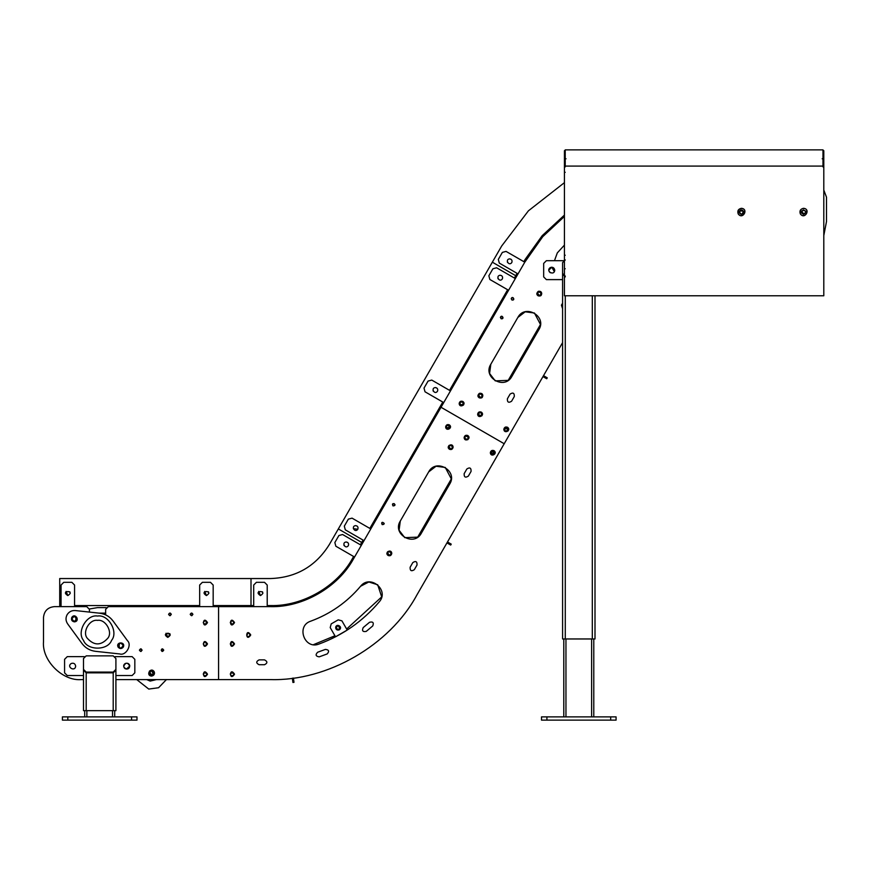 <?xml version="1.0" encoding="UTF-8"?>
<svg xmlns="http://www.w3.org/2000/svg" width="870" height="870" viewBox="0 0 870 870"><rect width="100%" height="100%" fill="white"/><g stroke="black" fill="none" stroke-linecap="round" stroke-linejoin="round"><path stroke-width="1.3" d="M89.414 609L97.538 607.619L106.27 607.619M74.352 621.637L75.429 621.365M77.049 618.559L73.874 616.178M542.967 376.601L546.719 378.754L547.252 377.819L543.511 375.655M270.537 679.59C327.381 681.264 389.803 645.225 416.784 595.156L446.952 542.902L450.693 545.066L451.236 544.131L447.495 541.966L504.198 443.743L416.784 595.156C389.803 645.225 327.381 681.264 270.537 679.59L218.577 679.59L218.577 606.64L213.172 606.64L213.172 585.031L210.475 582.324L202.373 582.324L199.665 585.031L202.373 582.324M292.353 678.176L292.918 682.461L293.995 682.319L293.418 678.034M319.051 644.018C304.543 650.01 295.778 625.911 310.731 621.169C330.404 613.905 347.01 602.268 360.571 586.271C347.01 602.268 330.404 613.905 310.731 621.169C295.778 625.911 304.543 650.01 319.051 644.018C342.791 635.252 362.833 621.213 379.2 601.909C389.793 590.328 370.142 573.841 360.571 586.271L368.826 581.976L377.7 584.781L381.712 596.885L346.63 629.021L341.91 620.832L347.228 630.054L335.526 636.807L330.208 627.585L331.198 623.899L338.212 619.842L341.91 620.832M338.212 619.842L331.198 623.899L330.208 627.585L334.928 635.774L313.461 644.67M538.889 329.621C547.306 316.375 525.088 303.554 517.835 317.463L525.208 311.797L534.441 313.015L540.477 324.488L508.221 380.364L495.258 380.875L489.592 373.491L490.81 364.258C482.393 377.504 504.611 390.336 511.875 376.416C504.611 390.336 482.393 377.504 490.81 364.258L517.835 317.463C525.088 303.554 547.306 316.375 538.889 329.621L511.875 376.416M449.725 484.057C458.142 470.811 435.935 457.99 428.671 471.899L436.055 466.233L445.277 467.451L451.323 478.924L417.709 537.138L404.746 537.649L399.08 530.265L400.298 521.032C391.881 534.278 414.098 547.11 421.363 533.19L449.725 484.057C458.142 470.811 435.935 457.99 428.671 471.899L400.298 521.032C391.881 534.278 414.098 547.11 421.363 533.19M99.071 613.132L105.64 613.132M508.569 290.275L515.323 278.574L496.607 267.775L492.909 268.765L488.864 275.779L489.853 279.477L508.569 290.275L468.876 359.027L467.94 358.483M467.397 359.419L468.332 359.962L450.475 390.891L431.759 380.081L428.073 381.071L424.016 388.096L425.006 391.783L424.016 388.096M372.86 525.328L371.925 524.795M371.381 525.73L372.316 526.263M221.361 606.64L221.361 605.563M220.284 605.563L220.284 606.64M89.436 612.088L89.436 609.348L86.728 606.64L74.57 606.64L74.57 585.031L71.873 582.324L63.76 582.324L61.063 585.031L63.76 582.324M89.436 609.348L86.728 606.64L54.31 606.64C47.785 607.336 44.185 610.936 43.5 617.45L43.5 641.766L43.5 617.45C44.185 610.936 47.785 607.336 54.31 606.64L61.063 606.64L61.063 585.031M207.506 674.196C202.21 682.395 202.21 665.985 207.506 674.196M199.665 585.031L199.665 606.64L108.348 606.64L105.64 609.348L105.64 614.872M115.906 679.59L218.577 679.59L218.577 606.64L108.348 606.64L105.64 609.348M81.323 679.59C62.607 681.286 41.803 660.482 43.5 641.766C41.803 660.482 62.607 681.286 81.323 679.59L83.487 679.59M126.454 669.041L129.684 666.083C129.206 672.238 120.147 667.007 125.236 663.516C127.662 662.722 129.151 663.582 129.684 666.083C127.705 662.255 125.726 662.255 123.747 666.083L123.747 666.137M169.835 615.721L171.303 614.372C170.4 612.632 169.498 612.632 168.595 614.372C171.531 609.816 171.531 618.929 168.595 614.372L168.595 614.427M191.617 615.721L192.912 614.372C192.009 612.632 191.106 612.632 190.215 614.372C193.151 609.816 193.151 618.929 190.215 614.372L190.215 614.427M140.82 651.5L142.114 650.14L140.951 648.803L139.417 650.14C142.354 654.708 142.354 645.583 139.417 650.14L139.417 650.194M163.734 650.14C160.798 654.708 160.798 645.583 163.734 650.14M149.477 671.009L151.576 676.077C145.42 675.598 150.651 666.54 154.153 671.629C154.936 674.054 154.077 675.544 151.576 676.077L151.63 676.077M166.061 633.24L167.79 637.395C159.58 632.098 175.99 632.098 167.79 637.395L167.834 637.395M207.506 622.583C202.21 630.793 202.21 614.372 207.506 622.583M207.506 643.93C202.21 652.141 202.21 635.72 207.506 643.93M74.135 621.626L77.126 618.885C75.288 615.329 73.45 615.329 71.612 618.885C72.069 613.176 80.464 618.026 75.755 621.267C73.493 621.996 72.112 621.202 71.612 618.885L71.612 618.94M123.453 645.627C123.007 651.336 114.601 646.486 119.32 643.245C121.582 642.517 122.964 643.311 123.453 645.627M154.545 673.108L154.055 671.477M170.205 635.165L169.813 633.621M123.399 645.627C122.964 640.037 114.72 644.79 119.353 647.976C121.561 648.683 122.92 647.9 123.399 645.627M123.138 645.627C117.841 637.427 117.841 653.838 123.138 645.627M71.666 618.885C72.112 624.475 80.344 619.723 75.723 616.547C73.515 615.829 72.156 616.612 71.666 618.885M71.938 618.885C77.234 627.096 77.234 610.675 71.938 618.885M66.098 591.415L67.816 595.569C59.606 590.273 76.027 590.273 67.816 595.569L67.871 595.569M70.242 593.351L69.85 591.796M61.063 606.64L74.57 606.64L74.57 605.563L199.665 605.563M74.57 585.031L71.873 582.324M204.7 591.415L206.418 595.569C198.219 590.273 214.629 590.273 206.418 595.569L206.473 595.569M208.843 593.351L208.452 591.796M199.665 606.64L213.172 606.64L213.172 605.563L251.006 605.563L251.006 578.55L59.715 578.55L59.715 605.563L61.063 605.563M213.172 585.031L210.475 582.324M169.498 635.578C163.669 640.015 167.877 628.444 169.498 635.578M151.576 670.813C143.822 675.805 159.33 675.805 151.576 670.813C145.856 671.868 152.815 678.839 153.87 673.108L151.576 670.813L153.566 674.261L149.586 674.261M146.715 679.59L150.162 681.09L156.437 679.59M136.72 679.59L148.759 689.073L158.568 687.735L166.431 679.59M139.548 650.14C142.191 654.251 142.191 646.04 139.548 650.14M161.167 650.14L162.385 651.358L163.593 650.14L162.385 648.933L161.167 650.14L162.331 648.933M162.385 651.358L163.593 650.086M162.483 648.933L161.776 649.096L161.776 651.195M168.736 614.372C171.379 618.472 171.379 610.272 168.736 614.372M190.345 614.372L191.563 615.59L192.781 614.372L191.563 613.154L190.345 614.372M71.797 617.395C75.298 612.306 80.529 621.376 74.374 621.854C71.873 621.321 71.014 619.832 71.797 617.395M75.277 610.555C71.742 610.338 69.024 611.719 67.12 614.698C65.5 617.83 65.663 620.875 67.61 623.823L82.052 643.582C85.445 648.041 89.915 650.619 95.472 651.325L119.799 653.957C125.9 655.991 132.273 644.953 127.466 640.69L113.024 620.941C109.631 616.471 105.161 613.894 99.604 613.187L75.277 610.555C71.742 610.338 69.024 611.719 67.12 614.698C65.5 617.83 65.663 620.875 67.61 623.823M119.799 653.957C125.9 655.991 132.273 644.953 127.466 640.69M82.052 643.582C85.445 648.041 89.915 650.619 95.472 651.325M113.024 620.941C109.631 616.471 105.161 613.894 99.604 613.187M123.279 647.117C125.932 641.549 115.471 641.549 118.124 647.117C119.842 649.009 121.561 649.009 123.279 647.117M111.577 640.363C118.668 631.968 108.358 614.1 97.538 616.047C86.717 614.1 76.408 631.968 83.498 640.363C87.218 650.706 107.847 650.706 111.577 640.363M107.836 638.199C113.035 632.044 105.466 618.94 97.538 620.375C89.599 618.94 82.041 632.044 87.239 638.199C94.101 645.79 100.974 645.79 107.836 638.199M250.016 635.578C244.187 640.015 248.396 628.444 250.016 635.578M230.865 623.931L233.312 623.931L230.865 623.931M232.246 645.747L230.267 643.93C231.485 641.582 232.703 641.582 233.91 643.93L233.91 643.985M232.246 624.399L230.267 622.583C231.485 620.234 232.703 620.234 233.91 622.583L233.91 622.637M203.243 643.93C207.212 637.775 207.212 650.086 203.243 643.93M233.91 643.93C229.952 637.775 229.952 650.086 233.91 643.93M203.243 622.583C207.212 628.738 207.212 616.428 203.243 622.583M233.91 622.583C229.952 628.738 229.952 616.428 233.91 622.583M232.105 645.757L230.267 643.93L232.42 642.136M205.07 676.012C198.915 672.053 211.225 672.053 205.07 676.012L205.016 676.012M232.094 676.012C238.249 672.053 225.939 672.053 232.094 676.012L232.04 676.012M494.345 453.661L492.289 450.986L494.345 453.661C487.831 457 493.986 446.343 494.345 453.661L494.312 453.705M507.852 430.258L505.796 427.583L507.852 430.258C507.493 422.94 501.337 433.608 507.852 430.258L507.83 430.302M481.719 414.99L479.152 415.795C477.728 413.565 478.337 412.51 480.979 412.641L481.023 412.663C473.661 412.989 484.329 419.155 480.979 412.641M463.231 404.322L460.665 405.126C459.24 402.897 459.849 401.842 462.492 401.962L462.535 401.994M465.646 439.198C462.296 432.684 472.965 438.839 465.646 439.198M447.158 428.518C454.477 428.16 443.809 422.004 447.158 428.518M462.492 401.962C465.841 408.476 455.184 402.321 462.492 401.962M481.654 415.12L479.152 415.795L478.674 413.032M258.738 591.415L260.456 595.569C252.256 590.273 268.667 590.273 260.456 595.569L260.511 595.569M262.881 593.351L262.49 591.796M253.703 585.031L253.703 606.64L267.21 606.64L267.21 585.031L264.513 582.324L256.411 582.324L253.703 585.031L256.411 582.324M267.21 585.031L264.513 582.324M382.191 524.621C379.712 519.792 387.607 524.36 382.191 524.621C381.604 522.033 382.278 521.652 384.225 523.446M393.001 505.905C390.521 501.076 398.416 505.633 393.001 505.905C392.413 503.317 393.088 502.925 395.023 504.73M449.464 449.279C445.299 446.419 452.715 442.134 453.118 447.169C452.672 449.214 451.454 449.921 449.464 449.279L448.931 445.483M464.156 473.661C463.993 477.195 465.396 478 468.364 476.097L471.061 471.42C471.225 467.886 469.822 467.081 466.853 468.984L464.156 473.661C463.993 477.195 465.396 478 468.364 476.097M327.185 653.936C329.502 651.282 328.903 649.77 325.391 649.411L317.659 652.228C315.201 654.762 315.712 656.295 319.203 656.85L327.185 653.936C329.502 651.282 328.903 649.77 325.391 649.411M218.577 606.64L270.537 606.64C302.825 607.586 338.278 587.119 353.601 558.681L441.025 407.269L504.198 443.743L441.025 407.269L526.035 260.032L542.739 236.683L564.423 216.445L542.739 236.683L524.784 262.196L506.057 251.397L502.371 252.387L498.314 259.401L499.304 263.088L498.314 259.401M234.519 674.196C229.234 682.395 229.234 665.985 234.519 674.196M234.519 643.93C229.234 652.141 229.234 635.72 234.519 643.93M234.519 622.583C229.234 630.793 229.234 614.372 234.519 622.583M493.975 450.638C498.14 453.498 490.723 457.783 490.332 452.748C490.767 450.703 491.985 449.997 493.975 450.638L494.029 450.671M467.777 435.511C471.942 438.371 464.526 442.656 464.123 437.61C464.569 435.565 465.776 434.869 467.777 435.511L467.821 435.533M449.29 424.832C453.455 427.703 446.038 431.977 445.636 426.942C446.082 424.897 447.3 424.19 449.29 424.832L449.333 424.864M250.734 634.959C245.449 643.169 245.449 626.748 250.734 634.959M388.14 555.506C383.974 552.646 391.391 548.361 391.783 553.396C391.348 555.441 390.13 556.147 388.14 555.506L387.596 551.721M259.108 659.873C255.976 661.494 255.976 663.114 259.108 664.734L264.513 664.734C267.645 663.114 267.645 661.494 264.513 659.873L259.108 659.873C255.976 661.494 255.976 663.114 259.108 664.734M372.751 625.932C374.013 622.637 372.936 621.419 369.522 622.289L363.214 627.574C361.768 630.793 362.779 632.066 366.237 631.392L372.751 625.932C374.013 622.637 372.936 621.419 369.522 622.289M410.118 567.262C409.955 570.785 411.358 571.601 414.327 569.687L417.024 565.011C417.187 561.487 415.784 560.671 412.815 562.575L410.118 567.262C409.955 570.785 411.358 571.601 414.327 569.687M379.2 601.909C389.793 590.328 370.142 573.841 360.571 586.271L368.826 581.976L377.7 584.781L381.712 596.885M451.476 449.464L453.118 447.169M471.061 471.42C471.225 467.886 469.822 467.081 466.853 468.984M317.659 652.228C315.201 654.762 315.712 656.295 319.203 656.85M490.332 452.748L490.658 453.966L495.193 452.748M464.123 437.61L464.449 438.828M467.755 439.731L468.984 437.61M445.636 426.942L445.962 428.16L450.508 426.942M390.141 555.702L391.783 553.396M264.513 664.734C267.645 663.114 267.645 661.494 264.513 659.873M363.214 627.574C361.768 630.793 362.779 632.066 366.237 631.392M417.024 565.011C417.187 561.487 415.784 560.671 412.815 562.575M348.348 545.642C345.488 549.796 341.203 542.38 346.238 541.988C348.283 542.434 348.99 543.641 348.348 545.642L348.37 545.588M347.63 542.423L346.097 541.999M343.889 545.055L344.128 545.642M335.842 546.219L354.558 557.028L361.322 545.327L342.595 534.517L338.908 535.507L334.852 542.532L335.842 546.219L334.852 542.532M342.595 534.517L338.908 535.507M353.351 528.666L357.798 529.254C354.938 533.419 350.664 526.002 355.699 525.611C357.744 526.045 358.44 527.263 357.798 529.254L357.831 529.21M357.091 526.045L355.547 525.611M345.303 529.841L364.019 540.651L370.772 528.949L352.056 518.139L348.359 519.129L344.313 526.143L345.303 529.841L344.313 526.143M352.056 518.139L348.359 519.129M339.3 629.826C343.465 626.965 336.048 622.681 335.657 627.727C336.092 629.771 337.31 630.467 339.3 629.826L335.983 628.934C333.917 623.127 343.987 625.824 339.3 629.826M347.228 630.054L344.944 631.489M267.21 606.64L267.21 605.563L270.537 605.563C302.455 606.499 337.517 586.26 352.665 558.149L353.622 556.485M400.298 521.032L399.08 530.265L404.746 537.649L417.709 537.138M270.537 606.64C302.825 607.586 338.278 587.119 353.601 558.681M451.323 478.924L445.277 467.451L436.055 466.233L428.671 471.899M361.322 545.327L360.376 544.783L361.735 542.445L338.332 528.938L329.273 544.642C315.69 566.326 296.115 577.626 270.537 578.55L251.006 578.55L251.006 605.563L253.703 605.563L251.006 605.563M370.772 528.949L369.837 528.405L442.786 402.049M390.75 552.232C391.663 559.497 383.757 550.058 390.75 552.232M452.085 445.995C452.998 453.259 445.081 443.83 452.085 445.995M448.626 428.682L449.855 426.561L448.626 428.682M382.256 524.501C387.139 524.262 380.027 520.162 382.256 524.501M393.066 505.785C394.828 505.861 395.241 505.165 394.284 503.676C392.522 503.599 392.12 504.296 393.066 505.785M267.21 605.563L270.537 605.563C302.455 606.499 337.517 586.26 352.665 558.149M329.273 544.642C315.69 566.326 296.115 577.626 270.537 578.55M203.841 623.931L206.299 623.931M336.364 628.314C338.115 621.202 342.106 632.849 336.364 628.314M492.344 262.185L501.696 245.982L492.344 262.185L515.736 275.703L492.344 262.185L338.332 528.938L361.735 542.445L363.084 540.107M517.084 273.354L514.387 278.041L515.323 278.574L518.02 273.898L499.304 263.088M507.634 289.743L449.54 390.358L450.475 390.891L443.722 402.592L425.006 391.783M554.473 260.706L557.311 252.898L564.423 245.112L557.311 252.898L554.473 260.706L563.401 260.706L546.371 260.706L543.674 263.403L543.674 276.91L546.371 279.618L562.586 279.618M548.807 270.157L551.776 267.188L554.353 271.647M511.212 298.823C512.441 294.963 515.845 300.846 511.886 299.987L511.864 299.976C509.407 295.169 517.302 299.726 511.886 299.987M500.402 317.539C501.642 313.678 505.035 319.573 501.076 318.714L501.055 318.703C498.597 313.885 506.492 318.442 501.076 318.714M536.877 293.668C538.954 286.502 545.338 297.562 538.084 295.778L538.041 295.756M477.967 395.687C480.055 388.52 486.439 399.58 479.185 397.797L479.142 397.775M514.29 396.535C514.464 393.012 513.05 392.207 510.081 394.11C513.05 392.207 514.464 393.012 514.29 396.535L511.593 401.222C508.624 403.125 507.221 402.31 507.384 398.786C507.221 402.31 508.624 403.125 511.593 401.222M459.153 403.539L460.785 401.244M462.796 401.44C466.962 404.3 459.545 408.585 459.153 403.539C459.588 401.494 460.806 400.798 462.796 401.44L463.46 405.094M477.63 414.218L479.272 411.912M481.284 412.108C485.449 414.968 478.032 419.253 477.63 414.218C478.076 412.173 479.294 411.466 481.284 412.108L481.936 415.762M503.839 429.345L505.481 427.05M507.493 427.246C511.658 430.106 504.241 434.38 503.839 429.345C504.285 427.3 505.503 426.604 507.493 427.246L508.145 430.9M562.586 308.654L561.422 305.196L562.586 308.654M550.308 272.745L549.198 271.647M550.275 267.59L551.776 267.188M538.084 295.778C533.93 292.918 541.336 288.633 541.738 293.668C541.292 295.724 540.085 296.42 538.084 295.778M479.185 397.797C475.02 394.936 482.437 390.652 482.839 395.687C482.393 397.742 481.175 398.438 479.185 397.797M510.081 394.11L507.384 398.786M562.586 342.628L504.198 443.743M562.586 303.173L561.422 305.196M502.349 278.889C499.489 283.054 495.215 275.638 500.25 275.246C502.294 275.681 502.99 276.899 502.349 278.889L502.381 278.846M501.642 275.681L500.098 275.246M497.901 278.302L498.14 278.889M488.864 275.779L489.853 279.477M496.607 267.775L492.909 268.765M511.81 262.512C508.95 266.677 504.665 259.26 509.7 258.868C511.745 259.303 512.452 260.522 511.81 262.512L511.832 262.468M511.092 259.303L509.559 258.868M507.351 261.924L507.601 262.512M518.02 273.898L524.784 262.196L523.849 261.663L525.099 259.488L542.195 235.672L564.423 215.097L542.195 235.672L525.099 259.488M506.057 251.397L502.371 252.387M437.512 391.206C434.641 395.371 430.367 387.955 435.402 387.552C437.447 387.998 438.154 389.216 437.512 391.206L437.534 391.163M436.794 387.998L435.25 387.563M433.053 390.619L433.293 391.206M431.759 380.081L428.073 381.071M517.835 317.463L525.208 311.797L534.441 313.015L540.477 324.488M508.221 380.364L495.258 380.875L489.592 373.491L490.81 364.258M441.025 407.269L443.722 402.592M481.806 394.523C482.719 401.788 474.803 392.359 481.806 394.523M462.144 405.279L463.362 403.158M540.705 292.505C541.618 299.769 533.701 290.33 540.705 292.505M501.696 245.982L528.416 210.823L564.423 182.646L528.416 210.823L501.696 245.982M501.142 318.594C506.025 318.355 498.912 314.255 501.142 318.594M511.951 299.878C513.713 299.954 514.116 299.258 513.169 297.768C511.408 297.692 510.994 298.388 511.951 299.878M826.5 197.207L826.5 221.524L823.803 235.563L826.5 221.524L823.803 235.563L826.5 221.524L826.5 197.207L823.803 190.062L826.5 197.207M805.696 211.997L805.424 213.074L805.696 211.997M801.661 213.096L801.368 212.019L803.532 209.855C796.235 214.553 810.829 214.553 803.532 209.855L801.368 212.019L801.661 213.096M740.185 210.225L742.599 210.225L740.185 210.225L741.392 209.855L739.478 210.997L740.348 213.911L741.392 214.172C744.176 212.737 744.176 211.29 741.392 209.855L743.295 210.997L741.392 209.855C738.608 211.29 738.608 212.737 741.392 214.172L742.436 213.911L741.392 214.172M743.524 211.638L743.502 212.476M743.143 213.291L742.436 213.911L743.295 210.997L739.478 210.997M739.63 213.28L739.282 212.498M740.348 213.911L742.436 213.911M803.532 214.172L801.651 210.942L803.532 214.172M822.987 149.868L822.987 166.909L823.803 166.909L823.803 295.778L564.423 295.778L564.423 166.909L565.228 166.909L565.228 149.868L822.987 149.868M565.228 166.083L822.987 166.083M741.392 208.311C749.059 208.92 742.545 220.208 738.184 213.868C737.205 210.834 738.282 208.985 741.392 208.311M803.532 208.311C811.199 208.92 804.685 220.208 800.324 213.868C799.356 210.834 800.422 208.985 803.532 208.311M564.423 166.909L564.423 150.684L565.228 150.684L565.228 166.746L565.228 158.786L566.044 158.786M822.172 158.786L822.987 158.786L822.987 166.746L822.987 150.684L823.803 150.684L823.803 166.909M565.228 268.754L564.423 268.754M565.228 255.247L564.423 255.247M565.228 172.303L564.423 172.303M803.532 214.422C795.419 209.191 811.656 209.191 803.532 214.422M803.532 208.365C811.09 208.963 804.663 220.088 800.378 213.835C799.41 210.855 800.465 209.028 803.532 208.365M741.392 214.422C733.279 209.191 749.505 209.191 741.392 214.422M741.392 208.365C748.95 208.963 742.523 220.088 738.228 213.835C737.271 210.855 738.325 209.028 741.392 208.365M565.5 295.778L760.304 295.778M564.423 150.956L565.5 149.868L564.423 150.956M822.715 149.868L823.803 150.956L822.715 149.868M115.906 669.378L115.906 658.568L113.209 655.86L86.184 655.86L83.487 658.568L83.487 670.139L86.184 672.836L113.209 672.836L86.184 672.836L86.184 710.67L83.487 710.67L83.487 659.329L83.487 670.139L86.184 672.836L86.184 672.075L113.209 672.075L115.906 669.378L115.906 710.67L86.184 710.67M113.209 672.075L113.209 672.836L115.906 670.139L115.906 659.329L115.906 670.139L113.209 672.836L113.209 710.67M115.906 675.544L132.12 675.544L134.828 672.836L134.828 659.329L132.12 656.632L115.09 656.632M134.828 659.329L132.12 656.632M84.303 656.632L67.273 656.632L64.576 659.329L64.576 672.836L67.273 675.544L83.487 675.544M132.12 675.544L134.828 672.836M67.273 656.632L64.576 659.329M64.576 672.836L67.273 675.544M123.747 666.083C124.225 672.238 133.295 667.007 128.205 663.516C125.769 662.722 124.279 663.582 123.747 666.083M75.657 666.083C75.168 672.238 66.109 667.007 71.199 663.516C73.624 662.722 75.114 663.582 75.657 666.083M83.487 669.378L86.184 672.075M126.172 669.008L127.259 669.008M67.816 720.121L62.412 720.121L62.412 716.88L136.981 716.88L136.981 720.121L67.816 720.121L67.816 716.88M114.699 716.88L114.699 710.67M84.705 716.88L84.705 710.67M546.371 260.706L543.674 263.403M543.674 276.91L546.371 279.618M554.745 270.157C554.266 276.312 545.196 271.081 550.286 267.59C552.722 266.796 554.212 267.655 554.745 270.157M565.282 259.934L562.586 262.642L562.586 638.961L595.004 638.961L595.004 295.778M562.586 274.213L565.282 276.91L562.586 274.213L562.586 263.403L562.586 274.213M562.586 273.452L565.282 276.149M546.915 720.132L541.51 720.132L541.51 716.88L616.08 716.88L616.08 720.132L546.915 720.132L546.915 716.88M593.786 716.88L593.786 638.961M563.793 716.88L563.793 638.961M131.577 720.121L131.577 716.88M112.534 716.88L112.534 710.67M86.869 716.88L86.869 710.67M592.307 638.961L592.307 295.778M565.282 638.961L565.282 295.778M610.675 720.132L610.675 716.88M591.622 716.88L591.622 638.961M565.957 716.88L565.957 638.961"/></g></svg>
